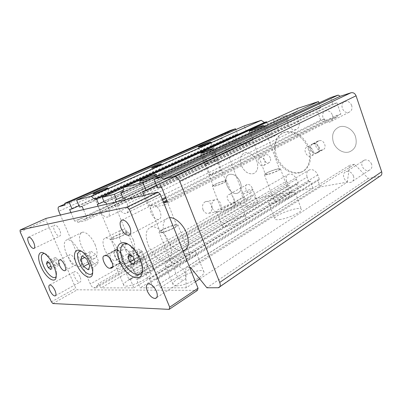 <?xml version="1.0" encoding="UTF-8"?>
<svg xmlns="http://www.w3.org/2000/svg" width="402" height="402" viewBox="0 0 402 402"><rect width="100%" height="100%" fill="white"/><g stroke="black" fill="none" stroke-linecap="round" stroke-linejoin="round"><path stroke-width="0.3" stroke-dasharray="2.01 1.51" d="M156.529 177.503C159.001 176.865 165.307 174.207 165.247 173.835C165.689 173.096 155.644 177.001 155.559 177.599L156.529 177.503M206.482 163.931L207.718 163.599C210.834 162.785 217.582 159.921 217.211 159.574L216.583 159.745C216.954 160.091 210.211 162.956 207.1 163.765L205.668 163.946C205.412 163.554 211.985 160.77 215.095 159.946L214.472 160.117C211.372 160.941 204.804 163.72 205.06 164.111L206.482 163.931L202.256 152.966M211.311 174.679C214.437 173.955 221.145 171.056 220.738 170.609C220.743 169.734 209.472 174.061 209.854 174.785L211.311 174.679M195.437 281.722L186.166 287.807L160.112 287.832L156.428 278.913L158.056 278.877L155.584 272.883C152.976 267.531 150.016 264.893 146.71 264.958C144.303 265.938 143.931 268.702 145.599 273.259L148.026 279.104L149.589 279.068L153.227 287.837L140.132 287.852L136.579 279.37L138.052 279.335L135.67 273.631C133.183 268.556 130.439 266.039 127.444 266.084C125.278 266.998 125.002 269.631 126.625 273.973L128.967 279.541L130.384 279.511L133.896 287.857L101.148 287.887L98.093 283.777L96.083 287.892L94.018 287.897C92.671 287.661 91.435 286.375 90.299 284.028L60.426 215.02M199.744 278.898L347.258 182.121L320.188 186.92L160.112 287.832M279.46 219.577C288.169 218.638 303.621 211.256 301.299 209.211C299.344 205.693 272.335 215.673 274.767 218.995C275.204 219.708 276.767 219.904 279.46 219.577M176.438 285.837C184.945 286.144 205.266 275.958 203.975 272.169C203.914 266.184 172.543 278.29 172.96 284.134C172.96 285.259 174.121 285.827 176.438 285.837M133.896 287.857L292.103 191.905L255.762 198.347L101.148 287.887M135.635 273.315C138.981 273.325 148.152 268.898 148.047 267.345C148.67 264.883 134.61 270.43 134.434 272.722L135.635 273.315M248.23 207.231C251.773 206.723 258.597 203.568 257.903 202.769C257.511 201.362 245.622 205.834 246.426 207.085L248.23 207.231M225.688 226.537C232.778 225.788 247.356 218.924 245.964 217.04C245.255 213.834 221.1 222.989 222.316 225.989C222.497 226.607 223.618 226.788 225.688 226.537M125.886 286.123C132.519 286.4 151.368 277.174 151.041 273.903C152.167 268.762 124.283 279.782 123.61 284.752C123.424 285.656 124.183 286.113 125.886 286.123M133.293 239.803C135.605 246.255 135.157 250.17 131.951 251.546C127.766 251.692 124.007 248.305 120.675 241.396C118.339 235.069 118.746 231.14 121.891 229.607C126.047 229.321 129.851 232.723 133.293 239.803M240.426 182.322C237.597 176.302 233.939 173.659 229.447 174.393C220.859 176.81 229.346 196.246 237.612 193.176C241.2 191.528 242.14 187.91 240.426 182.322C237.597 176.302 233.939 173.659 229.447 174.393C220.859 176.81 229.346 196.246 237.612 193.176C241.2 191.528 242.14 187.91 240.426 182.322M355.509 136.65C353.197 129.389 345.077 124.67 339.193 126.962C333.323 129.796 331.379 134.866 333.364 142.182C335.66 149.227 343.504 154.006 349.524 151.825C355.408 149.177 357.403 144.117 355.509 136.65M183.116 250.918C177.377 252.426 168.659 244.964 165.081 235.798C161.75 226.341 162.78 220.371 168.172 217.884L169.679 217.658M256.863 161.302C253.762 154.649 249.662 151.82 244.562 152.81C240.451 154.931 239.346 159.061 241.24 165.207C244.265 171.734 248.335 174.553 253.456 173.654C257.576 171.659 258.712 167.544 256.863 161.302C258.707 167.544 257.571 171.664 253.451 173.659C248.33 174.553 244.26 171.739 241.235 165.207C239.341 159.061 240.446 154.931 244.557 152.815C249.657 151.825 253.757 154.654 256.858 161.302M95.098 244.617C98.003 252.361 97.746 257.009 94.329 258.561C89.807 258.632 85.546 254.551 81.541 246.325C78.616 238.753 78.822 234.085 82.154 232.311C85.586 231.095 91.993 237.105 95.098 244.617M292.103 191.905L289.691 185.292L130.384 279.511M128.967 279.541L288.144 185.583L289.691 185.292M288.144 185.583L286.536 181.176L126.625 273.973M153.227 287.837L312.897 188.216L298.862 190.704L296.435 184.005L298.033 183.704L296.405 179.212C294.571 175.277 292.028 173.599 288.767 174.182C286.254 175.362 285.505 177.694 286.536 181.176M298.033 183.704L138.052 279.335M296.435 184.005L136.579 279.37M298.862 190.704L140.132 287.852M312.897 188.216L310.434 181.342L149.589 279.068M310.434 181.342L308.766 181.659L148.026 279.104M308.766 181.659L307.118 177.076L145.599 273.259M158.056 278.877L319.429 179.629L317.771 174.955C315.866 170.86 313.158 169.131 309.646 169.77C306.927 171.031 306.088 173.463 307.118 177.076M319.429 179.629L317.706 179.955L156.428 278.913M320.188 186.92L317.706 179.955M347.258 182.121L349.81 165.257L185.784 267.626L186.166 287.807M189.694 267.441L185.784 267.626M379.689 176.342L368.217 178.403L354.614 164.277L349.81 165.257M354.614 164.277L190.493 267.405M368.217 178.403L206.894 287.787M167.493 202.01L340.836 114.133L336.936 102.771L332.791 104.078L330.56 97.601M332.791 104.078L157.509 187.905M336.936 102.771L161.453 186.935M340.836 114.133L336.675 115.359L167.096 201.02M336.675 115.359L337.233 116.962L164.363 204.955L163.508 202.829M163.368 201.96L152.835 207.266L164.363 204.955M337.233 116.962L325.087 120.499L166.785 200.236M162.549 199.925L152.001 205.201L152.835 207.266M325.087 120.499L324.54 118.927L165.976 198.216M162.197 199.04L148.303 205.965L152.001 205.201M324.54 118.927L320.605 120.082L165.619 197.332M143.996 195.382L148.303 205.965M320.605 120.082L316.781 109.128L142.459 191.598M156.629 185.714L320.701 107.892L316.781 109.128M320.701 107.892L318.982 102.957M122.967 192.055L296.274 112.223L297.626 108.394M296.274 112.223L293.867 112.997L123.027 191.583M293.867 112.997L295.369 117.218L123.042 198.085M124.575 197.719L295.369 117.218M115.977 201.965L117.685 206.085C120.168 211.271 122.972 213.723 126.092 213.447C128.595 212.206 128.952 209.05 127.158 203.975L125.414 199.749M297.058 116.691L298.771 121.52C299.852 125.479 298.957 128.168 296.093 129.585C292.716 130.298 290.128 128.665 288.329 124.685L117.685 206.085M123.198 190.221L286.772 115.279L288.264 119.444L286.631 119.957L288.329 124.685M286.631 119.957L115.153 199.985M288.264 119.444L122.54 196.869M286.772 115.279L273.114 119.67L123.514 187.704M273.114 119.67L274.586 123.726L104.414 202.573M274.586 123.726L105.796 202.241M98.073 206.176L99.721 210.085C102.093 215.015 104.691 217.361 107.52 217.13C109.771 215.98 110.027 212.995 108.279 208.181L106.6 204.171M276.144 123.238L277.822 127.871C278.893 131.675 278.104 134.238 275.455 135.569C272.325 136.218 269.893 134.63 268.149 130.806L99.721 210.085M97.279 204.291L266.491 126.258L268.149 130.806M266.491 126.258L103.962 201.502M266.777 122.414L268.003 125.786M79.541 207.045L246.305 131.353L244.27 125.881M246.305 131.353L249.31 130.409L82.119 206.417M241.501 144.831L241.004 143.499L77.078 220.633L77.797 222.306L241.501 144.831L250.351 142.258L249.843 140.896L252.863 140.012L87.279 218.532L83.48 209.603M252.863 140.012L249.31 130.409M249.843 140.896L84.671 219.07L87.279 218.532M250.351 142.258L85.4 220.783L84.671 219.07M77.797 222.306L85.4 220.783M241.004 143.499L238.125 144.343L74.626 221.14L77.078 220.633M70.938 212.552L74.626 221.14M238.125 144.343L234.637 135.037L69.621 209.482M234.637 135.037L237.502 134.132L78.988 205.749M237.502 134.132L235.818 129.625M96.083 287.892L250.019 199.367L247.662 199.784C246.17 199.844 244.999 198.94 244.14 197.06L221.899 138.323C221.296 136.358 221.618 135.042 222.869 134.363L229.838 132.097L230.276 130.464M229.838 132.097L64.697 205.191M110.409 260.506C112.148 263.858 114.655 265.054 117.922 264.089C125.419 261.476 121.223 247.652 113.887 250.863C110.238 252.873 109.083 256.089 110.409 260.506M203.015 209.728C204.442 212.743 206.412 213.904 208.934 213.211C214.628 211.266 210.985 199.186 205.437 201.653C202.714 203.211 201.91 205.899 203.015 209.728M250.019 199.367L253.064 195.282L98.093 283.777M255.762 198.347L253.064 195.282M118.912 259.853C117.56 255.33 118.726 252.044 122.414 249.989C129.831 246.712 134.107 260.858 126.524 263.526C123.218 264.511 120.68 263.285 118.912 259.853M128.992 257.431L127.836 256.963C128.117 254.923 142.248 249.356 141.514 251.572C141.539 252.943 132.288 257.29 128.992 257.431M168.619 266.687C177.001 266.566 197.553 256.592 196.447 253.285C196.668 247.974 165.142 260.154 165.267 265.33C165.217 266.325 166.333 266.777 168.619 266.687M173.569 263.687C178.609 263.571 190.754 257.692 190.206 255.672C190.478 252.411 171.292 259.823 171.503 262.893C171.493 263.491 172.182 263.752 173.569 263.687M161.021 232.803C165.941 232.276 178.297 226.597 177.945 225.055C178.498 222.462 159.152 229.954 159.081 232.356C159.016 232.823 159.664 232.974 161.021 232.803M161.966 232.281C166.272 231.818 177.056 226.864 176.764 225.507C177.272 223.231 160.297 229.803 160.257 231.899C160.207 232.306 160.775 232.436 161.966 232.281M118.751 269.245C125.278 269.189 144.308 260.139 144.147 257.25C145.504 252.637 117.484 263.692 116.575 268.129C116.344 268.943 117.072 269.315 118.751 269.245M123.449 266.581C127.379 266.516 138.65 261.169 138.64 259.401C139.564 256.582 122.54 263.295 122.097 265.933C121.977 266.415 122.424 266.632 123.449 266.581M111.997 239.396C115.826 239.004 127.273 233.823 127.429 232.436C128.585 230.135 111.424 236.884 110.751 238.999C110.585 239.391 111.002 239.522 111.997 239.396M112.897 238.929C116.248 238.582 126.238 234.064 126.389 232.843C127.414 230.823 112.364 236.743 111.791 238.587L112.897 238.929M243.104 193.699C246.622 193.086 253.501 189.975 252.848 189.302C252.526 188.076 240.597 192.588 241.331 193.653L243.104 193.699M308.163 148.75C312.047 159.227 308.133 170.212 300.199 172.599C291.726 175.453 280.727 168.574 276.365 158.152C271.878 147.77 274.953 135.856 283.44 132.831C291.917 129.409 304.264 137.112 308.163 148.75M312.997 150.634C313.746 153.358 313.103 155.187 311.078 156.132C306.409 157.951 302.394 148.433 307.234 147.001C309.741 146.509 311.661 147.72 312.997 150.634M332.454 115.103C333.333 118.489 332.464 120.816 329.851 122.072C323.972 124.439 319.439 112.856 325.514 110.942C328.585 110.259 330.896 111.645 332.454 115.103M318.645 147.524C319.379 150.217 318.731 152.036 316.706 152.986L316.419 153.067C311.756 154.423 308.249 145.323 312.912 143.946L313.163 143.871C315.59 143.554 317.419 144.775 318.645 147.524M313.163 143.871L313.801 143.71C318.484 142.248 322.062 151.509 317.344 152.83L315.781 153.222C311.133 154.569 307.625 145.479 312.279 144.112L313.163 143.871M264.767 160.83C265.481 163.267 265.013 164.89 263.355 165.694C259.541 167.222 255.903 158.689 259.873 157.514C261.928 157.127 263.556 158.232 264.767 160.83M215.356 149.845C216.191 152.529 215.779 154.308 214.125 155.172C210.387 156.75 206.568 147.514 210.472 146.313C212.452 145.926 214.08 147.102 215.356 149.845M319.359 140.72L317.836 141.127C313.183 142.504 316.64 151.504 321.283 150.142L322.851 149.75C327.565 148.413 324.032 139.253 319.359 140.72L313.801 143.71M309.078 148.253C305.188 136.635 292.852 128.952 284.375 132.379C275.888 135.404 272.802 147.303 277.279 157.669C281.631 168.076 292.626 174.935 301.098 172.076C309.032 169.689 312.957 158.715 309.078 148.253M353.514 176.041C354.333 179.141 353.509 181.212 351.031 182.262C345.207 184.352 340.238 173.272 346.268 171.614C349.479 171.051 351.891 172.528 353.514 176.041M233.828 198.251C234.612 200.744 234.215 202.362 232.632 203.105C228.914 204.533 224.869 195.608 228.758 194.548C230.823 194.231 232.512 195.467 233.828 198.251M252.195 188.015C250.923 185.312 249.25 184.136 247.18 184.483C243.255 185.588 247.155 194.256 250.908 192.789C252.506 192.03 252.938 190.437 252.195 188.015M270.305 157.941C269.114 155.368 267.491 154.278 265.436 154.675C261.456 155.86 265.054 164.312 268.873 162.775C270.536 161.971 271.013 160.358 270.305 157.941M234.547 140.991C233.316 138.338 231.708 137.213 229.713 137.625C225.773 138.856 229.431 147.82 233.215 146.222C234.889 145.348 235.331 143.604 234.547 140.991M351.7 105.475C350.212 102.148 347.946 100.837 344.901 101.54C338.861 103.475 343.172 114.635 349.021 112.258C351.624 111.007 352.519 108.746 351.7 105.475M371.634 164.227C370.081 160.845 367.719 159.453 364.539 160.051C358.554 161.76 363.313 172.443 369.096 170.307C371.559 169.247 372.403 167.222 371.634 164.227M212.281 208.125C213.728 211.206 215.718 212.392 218.251 211.688C223.974 209.723 220.276 197.392 214.698 199.894C211.965 201.477 211.161 204.221 212.281 208.125M214.964 185.86C218.603 185.121 226.316 181.719 225.793 181.096C225.718 179.935 212.758 184.895 213.261 185.89L214.964 185.86M214.311 186.201C218.467 185.357 227.301 181.463 226.688 180.754C226.587 179.433 211.809 185.091 212.367 186.237L214.311 186.201M223.442 209.869C227.663 209.261 236.381 205.261 235.667 204.276C235.416 202.558 220.718 208.151 221.432 209.688C221.532 210.005 222.2 210.065 223.442 209.869M219.994 211.829C227.019 210.839 241.718 204.085 240.426 202.482C239.873 199.678 215.633 208.904 216.698 211.502C216.844 212.035 217.944 212.145 219.994 211.829M273.375 203.171C270.702 203.583 269.164 203.487 268.767 202.869C266.511 200.045 293.616 189.955 295.4 192.98C297.601 194.679 282.013 201.935 273.375 203.171M276.872 201.045C275.259 201.301 274.32 201.251 274.069 200.884C272.621 199.211 289.073 193.091 290.043 194.95C291.289 195.995 282.048 200.286 276.872 201.045M267.104 174.629C265.506 174.97 264.601 175.011 264.38 174.744C263.109 173.563 279.661 167.332 280.45 168.699C281.581 169.408 272.214 173.579 267.104 174.629M267.772 174.262L265.38 174.367C264.255 173.337 278.767 167.87 279.445 169.076C280.42 169.704 272.244 173.342 267.772 174.262M117.067 248.511C113.53 241.27 109.721 237.748 105.641 237.949C98.018 239.476 108.736 262.561 116.002 260.36C119.123 259.039 119.479 255.089 117.067 248.511M333.358 142.187C331.374 134.871 333.318 129.796 339.187 126.967C345.072 124.675 353.192 129.394 355.504 136.655C357.398 144.122 355.398 149.177 349.519 151.83C343.499 154.011 335.655 149.232 333.358 142.187M148.288 245.145C152.006 254.511 160.765 262.265 166.403 260.873C171.83 258.843 172.835 252.838 169.418 242.863C165.594 233.044 156.383 225.296 150.966 227.029C145.7 229.447 144.805 235.482 148.288 245.145M66.496 253.969C70.596 262.35 74.857 266.561 79.279 266.591C82.581 265.104 82.727 260.421 79.712 252.541C76.501 244.888 70.099 238.687 66.772 239.838C63.556 241.562 63.461 246.27 66.496 253.969M46.029 218.407L46.014 220.231L75.767 288.214L77.259 289.807L197.427 290.38M80.013 276.752C78.29 273.27 76.536 271.516 74.747 271.491C73.465 272.079 73.425 273.898 74.621 276.938C76.32 280.38 78.068 282.134 79.867 282.189C81.159 281.636 81.209 279.822 80.013 276.752M59.732 230.125C58.039 226.673 56.34 224.999 54.637 225.105C53.345 225.844 53.335 227.839 54.607 231.085C56.275 234.492 57.963 236.165 59.672 236.095C60.983 235.391 61.003 233.401 59.732 230.125M160.056 211.372C157.855 206.774 155.293 204.623 152.368 204.925C150.047 206.055 149.634 208.759 151.132 213.04C153.283 217.557 155.825 219.703 158.755 219.467C161.107 218.412 161.539 215.713 160.056 211.372M185.005 273.114C182.759 268.476 180.096 266.189 177.016 266.24C174.744 267.084 174.302 269.481 175.699 273.435C177.895 277.993 180.533 280.274 183.624 280.284C185.925 279.511 186.387 277.119 185.005 273.114M125.786 250.567C127.645 254.411 129.735 256.305 132.062 256.26C136.499 255.607 130.615 242.798 126.489 244.155C124.736 244.939 124.499 247.074 125.786 250.567M89.355 255.009L92.294 261.853L96.887 265.059L98.585 261.37L95.601 254.401L90.968 251.245L89.355 255.009L84.601 257.506M56.396 263.471L58.853 265.305L59.596 263.209L57.858 259.25L55.391 257.431L54.672 259.551L56.396 263.471L50.903 266.29M137.127 251.818L139.198 256.803L142.805 259.099L144.368 256.386L142.278 251.33L138.645 249.059L137.127 251.818L130.926 255.27M115.273 256.305C113.957 252.768 114.158 250.622 115.876 249.858L116.103 249.823C120.263 249.044 125.806 261.586 121.56 262.129L121.303 262.169C119.047 261.943 117.037 259.988 115.273 256.305M69.641 260.28C71.31 263.682 73.028 265.39 74.792 265.41C78.139 264.963 72.827 253.622 69.757 254.682C68.466 255.315 68.425 257.179 69.641 260.28M47.185 261.576L55.391 257.431M49.642 263.436L57.858 259.25M51.406 267.43L59.596 263.209M50.702 269.526L58.853 265.305M86.807 259.049L95.601 254.401M89.842 266.099L98.585 261.37M88.214 269.782L96.887 265.059M88.817 263.722L92.294 261.853M132.941 256.566L142.278 251.33M135.072 261.677L144.368 256.386M133.554 264.39L142.805 259.099M134.213 259.617L139.198 256.803M129.313 254.235L138.645 249.059M82.189 255.818L90.968 251.245M48.587 262.637L54.672 259.551M92.631 272.591L93.073 269.501C92.535 263.998 90.148 258.893 85.912 254.185C84.229 252.496 82.666 251.501 81.229 251.195M142.429 270.265L142.67 267.013C142.077 260.421 139.253 254.285 134.188 248.607C132.052 246.396 129.957 244.924 127.906 244.195M56.169 276.39L56.712 273.209C56.034 267.069 53.345 261.375 48.647 256.134C46.999 254.506 45.526 253.602 44.235 253.421M116.103 249.823L115.309 249.918C111.168 250.592 116.57 262.807 120.726 262.21L122.143 262.089C126.399 261.546 120.851 248.984 116.675 249.763L116.103 249.823M20.165 231.899L46.014 220.231M51.401 301.862L75.767 288.214M52.893 303.53L77.259 289.807M203.482 152.599L207.718 163.599M210.573 149.936L214.472 160.117M211.748 149.403L215.713 159.775M296.405 179.212L135.67 273.631M317.771 174.955L155.584 272.883M379.257 176.448L218.01 287.772M298.771 121.52L127.158 203.975M277.822 127.871L108.279 208.181M222.929 134.343L64.732 204.146L222.869 134.363M221.899 138.323L58.792 211.251M244.14 197.06L90.299 284.028M247.662 199.784L94.018 287.897M318.082 141.052L312.53 144.037M321.283 150.142L315.781 153.222M322.56 149.835L317.057 152.916M105.731 255.652L116.675 249.763M112.279 267.501L121.886 262.129M112.625 266.732L120.726 262.21M104.6 255.752L115.53 249.883M151.695 167.971L155.559 177.599M161.388 164.147L165.247 173.835M200.859 153.237L205.06 164.111M213.025 148.624L217.211 159.574M205.668 163.946L209.854 174.785M216.583 159.745L220.738 170.609M105.641 237.949L121.891 229.607M116.002 260.36L131.951 251.546M186.242 249.059L166.403 260.873M168.172 217.884L150.966 227.029M94.329 258.561L79.279 266.591M82.154 232.311L66.772 239.838M288.767 174.182L127.444 266.084M309.646 169.77L146.71 264.958M219.844 286.767L218.442 287.737M296.093 129.585L126.092 213.447M275.455 135.569L107.52 217.13M122.414 249.989L113.887 250.863M126.524 263.526L117.922 264.089M203.975 272.169L196.447 253.285M172.96 284.134L165.267 265.33M190.206 255.672L177.945 225.055M171.503 262.893L159.081 232.356M176.764 225.507L156.353 174.594M160.257 231.899L139.67 181.232M138.64 259.401L127.429 232.436M122.097 265.933L110.751 238.999M126.389 232.843L107.771 188.121M111.791 238.587L93.043 194.055M127.836 256.963L134.434 272.722M141.514 251.572L148.047 267.345M151.041 273.903L144.147 257.25M123.61 284.752L116.575 268.129M257.903 202.769L252.848 189.302M246.426 207.085L241.331 193.653M312.912 143.946L307.234 147.001M316.706 152.986L311.078 156.132M284.375 132.379L283.44 132.831M301.098 172.076L300.199 172.599M247.18 184.483L228.758 194.548M250.908 192.789L232.632 203.105M317.836 141.127L312.279 144.112M322.851 149.75L317.344 152.83M265.436 154.675L259.873 157.514M268.873 162.775L263.355 165.694M229.713 137.625L210.472 146.313M233.215 146.222L214.125 155.172M344.901 101.54L325.514 110.942M349.021 112.258L329.851 122.072M364.539 160.051L346.268 171.614M369.096 170.307L351.031 182.262M208.934 213.211L218.251 211.688M205.437 201.653L214.698 199.894M225.793 181.096L210.929 142.207M213.261 185.89L198.286 147.112M235.667 204.276L226.688 180.754M221.432 209.688L212.367 186.237M245.964 217.04L240.426 202.482M222.316 225.989L216.698 211.502M268.767 202.869L274.767 218.995M295.4 192.98L301.299 209.211M264.38 174.744L274.069 200.884M280.45 168.699L290.043 194.95M249.346 131.042L265.38 174.367M263.561 125.64L279.445 169.076M121.56 262.129L132.062 256.26M115.876 249.858L126.489 244.155M65.194 270.486L74.792 265.41M59.596 259.873L69.757 254.682M112.118 267.702L122.143 262.089M104.379 255.788L115.309 249.918M48.647 256.134L46.918 255.602M56.712 273.209L56.179 275.194M85.912 254.185L84.234 253.657M93.073 269.501L92.631 271.606M134.188 248.607L132.665 248.094M142.67 267.013L142.414 269.245M156.755 297.53L183.624 280.284M148.338 283.832L177.016 266.24M129.72 234.753L158.755 219.467M122.032 220.09L152.368 204.925M34.17 248.335L59.672 236.095M28.597 237.15L54.637 225.105M55.587 295.666L79.867 282.189M49.737 284.912L74.747 271.491"/><path stroke-width="0.6" d="M266.777 122.414L266.546 121.786L264.39 122.474L261.22 120.324L244.27 125.881L76.596 200.141L91.189 196.216L94.576 199.352L96.46 198.869L98.611 203.975L97.279 204.291L98.073 206.176M261.22 120.324L91.189 196.216M152.624 167.775L151.675 167.925C151.805 167.438 161.88 163.524 161.388 164.147C161.418 164.438 155.077 167.066 152.624 167.775M199.884 146.75L198.281 147.097C198.005 146.685 211.085 141.625 210.929 142.207C211.306 142.424 203.432 145.665 199.884 146.75M93.937 193.88L92.983 193.91C93.897 192.839 109.148 186.875 107.771 188.121C107.384 188.784 97.133 193.055 93.937 193.88M318.982 102.957L318.495 101.555L297.626 108.394L123.54 187.518L142.735 182.362L146.117 190.699L142.459 191.598L143.996 195.382M318.495 101.555L142.735 182.362M211.558 148.911L213.025 148.624C213.367 148.876 206.578 151.7 203.482 152.599L200.854 153.217C200.638 152.931 207.241 150.182 210.321 149.278L211.558 148.911L211.748 149.403M251.612 130.524L249.346 131.042C248.476 130.735 263.124 125.112 263.541 125.595C264.345 125.72 255.984 129.178 251.612 130.524M141.137 180.97L139.615 181.101C140.072 180.006 157.282 173.317 156.353 174.594C156.353 175.242 145.263 179.9 141.137 180.97M199.744 278.898L195.437 281.722M169.679 217.658C175.247 217.251 183.176 224.411 186.523 233.1C189.784 242.853 188.644 248.793 183.116 250.918L186.242 249.059M219.844 286.767L379.689 176.342C381.583 175.538 382.242 174.006 381.664 171.739L356.061 95.807C354.966 93.319 353.268 92.314 350.951 92.782L340.162 96.284L163.524 179.207L173.915 176.473C176.212 176.247 178.151 177.82 179.734 181.201L219.728 282.435C220.718 285.39 220.286 287.154 218.442 287.737L206.894 287.787L190.493 267.405L189.694 267.441M340.162 96.284L338.193 95.098L161.302 177.367L163.524 179.207M338.193 95.098L330.56 97.601L154.056 179.317L161.302 177.367M163.704 202.789L167.493 202.01L161.453 186.935L157.509 187.905L154.056 179.317M167.096 201.02L163.684 202.744M166.785 200.236L163.368 201.96M165.976 198.216L162.549 199.925M165.619 197.332L162.197 199.04M156.629 185.714L146.117 190.699M123.027 191.583L120.786 192.613L122.967 192.055L123.54 187.518M125.414 199.749L124.575 197.719L123.042 198.085L120.786 192.613M122.54 196.869L115.153 199.985L115.977 201.965M123.198 190.221L114.389 194.256L116.62 199.633M123.514 187.704L102.239 197.382L114.389 194.256M106.6 204.171L105.796 202.241L104.414 202.573L102.239 197.382M103.962 201.502L98.611 203.975M266.546 121.786L96.46 198.869M264.39 122.474L94.576 199.352M83.48 209.603L82.119 206.417L79.541 207.045L76.596 200.141M78.988 205.749L72.043 208.889L69.621 209.482L70.938 212.552M235.818 129.625L235.492 128.756L69.149 202.141L72.043 208.889M235.492 128.756L230.276 130.464L64.762 203.322L69.149 202.141M60.426 215.02L58.792 211.251C57.863 208.829 57.883 207.321 58.868 206.728L64.697 205.191L64.762 203.322M197.427 290.38L198.045 288.209L160.207 194.096L157.875 192.121L46.029 218.407L20.1 230.044L126.921 207.125L129.273 209.236L169.684 307.188L169.152 309.379L197.427 290.38M48.255 267.647L46.506 263.692L47.185 261.576L49.642 263.436L51.406 267.43L50.702 269.526L48.255 267.647L50.903 266.29M83.636 266.501L80.646 259.581L82.189 255.818L86.807 259.049L89.842 266.099L88.214 269.782L83.636 266.501L88.817 263.722M129.957 262.029L127.841 256.989L129.313 254.235L132.941 256.566L135.072 261.677L133.554 264.39L129.957 262.029L134.213 259.617M127.841 256.989L130.926 255.27M80.646 259.581L84.601 257.506M46.506 263.692L48.587 262.637M81.229 251.195C77.058 251.345 76.435 255.365 79.36 263.255C82.862 271.757 90.842 277.531 92.631 272.591M127.906 244.195C120.987 241.557 118.379 250.265 122.665 259.983C127.575 272.551 140.73 279.807 142.429 270.265M44.235 253.421C40.662 253.898 40.426 258.079 43.522 265.963C47.069 274.27 54.285 280.36 56.169 276.39M59.571 265.501C58.325 262.365 58.335 260.491 59.596 259.873C62.591 258.858 67.998 270.34 64.717 270.737C62.983 270.692 61.265 268.943 59.571 265.501M105.731 255.652C109.836 254.933 115.505 267.672 111.309 268.154L109.912 268.25C105.821 268.782 100.309 256.401 104.379 255.788L105.731 255.652M41.13 266.853C35.894 255.702 39.456 247.843 46.918 255.602C51.627 260.179 56.074 269.606 56.179 275.194C56.828 285.108 46.16 278.827 41.13 266.853M76.656 264.255C71.425 252.943 76.315 245.28 84.234 253.657C89.194 259.179 91.993 265.164 92.631 271.606C93.324 282.249 81.606 276.445 76.656 264.255M119.58 261.109C112.625 245.903 121.394 235.853 132.665 248.094C138.484 254.627 141.735 261.677 142.414 269.245C143.464 284.621 125.942 277.581 119.58 261.109M20.1 230.044L20.165 231.899L51.401 301.862L52.893 303.53L169.152 309.379M156.388 291.194C157.885 295.344 157.519 297.771 155.298 298.465C152.283 298.319 149.619 295.872 147.313 291.128C145.81 287.033 146.152 284.601 148.338 283.832C151.348 283.907 154.026 286.36 156.388 291.194M129.771 226.979C131.379 231.487 131.057 234.24 128.806 235.235C125.957 235.366 123.399 233.08 121.133 228.366C119.515 223.924 119.811 221.165 122.032 220.09C124.871 219.884 127.449 222.18 129.771 226.979M33.673 242.436C35.024 245.803 35.085 247.823 33.868 248.486C32.235 248.491 30.552 246.733 28.818 243.215C27.467 239.878 27.391 237.858 28.597 237.15C30.22 237.11 31.909 238.873 33.673 242.436M54.994 290.455C56.265 293.611 56.29 295.445 55.074 295.947C53.35 295.812 51.607 293.973 49.843 290.42C48.577 287.294 48.536 285.46 49.737 284.912C51.451 285.013 53.205 286.862 54.994 290.455M169.684 307.188L198.045 288.209M129.273 209.236L160.207 194.096M126.921 207.125L157.875 192.121M210.321 149.278L210.573 149.936M381.664 171.739L219.728 282.435M356.061 95.807L179.734 181.201M350.951 92.782L173.915 176.473M58.868 206.728L64.732 204.141L58.923 206.713M111.058 268.184L112.279 267.501M109.912 268.25L112.625 266.732M64.717 270.737L65.194 270.486M111.309 268.154L112.118 267.702M155.298 298.465L156.755 297.53M128.806 235.235L129.72 234.753M33.868 248.486L34.17 248.335M55.074 295.947L55.587 295.666"/></g></svg>
